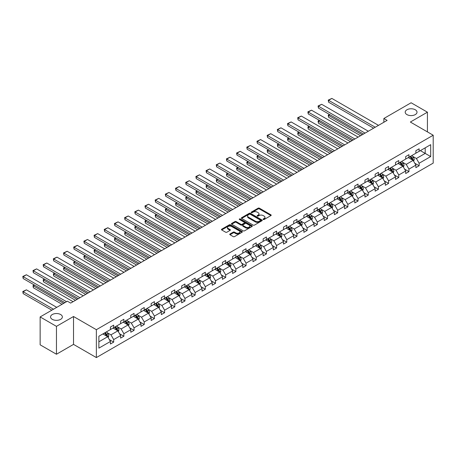<?xml version="1.0" encoding="UTF-8"?>
<svg xmlns="http://www.w3.org/2000/svg" width="456" height="456" viewBox="0 0 456 456"><rect width="100%" height="100%" fill="white"/><g stroke="black" fill="none" stroke-linecap="round" stroke-linejoin="round"><path stroke-width="0.68" d="M60.637 314.526A5.905 3.409 0 0 0 54.196 313.791A5.905 3.409 0 0 0 50.548 316.937A5.905 3.409 0 0 0 52.28 319.348A5.905 3.409 0 0 0 58.716 320.089A5.905 3.409 0 0 0 62.364 316.937A5.905 3.409 0 0 0 60.637 314.526M415.285 109.771A5.905 3.409 0 0 0 408.85 109.03A5.905 3.409 0 0 0 405.202 112.182A5.905 3.409 0 0 0 406.929 114.593A5.905 3.409 0 0 0 413.37 115.334A5.905 3.409 0 0 0 417.018 112.182A5.905 3.409 0 0 0 415.285 109.771M263.237 219.507A0.633 0.365 0 0 0 264.132 219.507L270.938 215.58A0.906 0.524 0 0 0 271.206 215.209A0.906 0.524 0 0 0 270.938 214.839L259.407 208.181A0.906 0.524 0 0 0 258.125 208.181L251.319 212.108A0.633 0.365 0 0 0 252.219 212.627L253.097 212.12A2.901 1.676 0 0 1 257.195 212.12L258.159 212.673A2.901 1.676 0 0 1 259.008 213.858A2.901 1.676 0 0 1 258.159 215.044L257.275 215.551A0.633 0.365 0 0 0 258.176 216.07L259.054 215.563A2.901 1.676 0 0 1 263.158 215.563L264.115 216.115A2.901 1.676 0 0 1 264.964 217.295A2.901 1.676 0 0 1 264.115 218.481L263.237 218.988A0.633 0.365 0 0 0 263.237 219.507L263.237 218.988M230.001 233.996A0.906 0.524 0 0 0 229.738 234.367A0.906 0.524 0 0 0 230.001 234.737L233.238 236.607A0.906 0.524 0 0 0 234.521 236.607L242.079 232.241A0.906 0.524 0 0 0 242.347 231.87A0.906 0.524 0 0 0 242.079 231.5L230.548 224.842A0.906 0.524 0 0 0 229.265 224.842L221.707 229.208A0.906 0.524 0 0 0 221.439 229.579A0.906 0.524 0 0 0 221.707 229.949L225.617 232.201A0.906 0.524 0 0 0 226.894 232.201L230.132 230.337A0.906 0.524 0 0 0 230.394 229.966A0.906 0.524 0 0 0 230.132 229.596L228.194 228.479A2.422 1.397 0 0 1 227.481 227.487A2.422 1.397 0 0 1 228.98 226.193A2.422 1.397 0 0 1 231.619 226.501L239.212 230.878A2.422 1.397 0 0 1 239.924 231.87A2.422 1.397 0 0 1 238.425 233.164A2.422 1.397 0 0 1 235.786 232.862L234.521 232.127A0.906 0.524 0 0 0 233.238 232.127L230.001 233.996L230.001 234.737M73.524 316.504L56.458 326.359L40.139 316.937L40.139 344.822L56.458 354.244L73.524 344.388L96.364 357.578L96.364 329.694L73.524 316.504L73.524 344.388M427.426 131.892L427.426 112.182L410.354 122.037L433.2 135.227L96.364 329.694M427.426 112.182L411.107 102.765L383.861 118.497L383.861 122.265M40.139 316.937L67.391 301.205L70.651 303.092L387.121 120.378L383.861 118.497M253.16 225.104A0.906 0.524 0 0 0 254.442 225.104L262 220.738A0.906 0.524 0 0 0 262.268 220.368A0.906 0.524 0 0 0 262 219.997L250.469 213.34A0.906 0.524 0 0 0 249.193 213.34L241.629 217.706A0.906 0.524 0 0 0 241.366 218.076A0.906 0.524 0 0 0 241.629 218.447L253.16 225.104M239.674 219.644A0.633 0.365 0 0 1 240.318 219.735L240.318 218.983L252.043 225.748A0.906 0.524 0 0 1 252.305 226.119A0.906 0.524 0 0 1 252.043 226.489L244.479 230.856A0.906 0.524 0 0 1 243.202 230.856L231.671 224.198L234.903 222.34L234.903 221.587L231.671 223.457A0.906 0.524 0 0 0 231.403 223.828A0.906 0.524 0 0 0 231.671 224.198L231.671 223.457M234.903 222.34A0.906 0.524 0 0 1 236.185 222.34L236.185 221.587A0.906 0.524 0 0 0 234.903 221.587M236.185 221.587L240.859 224.289A0.906 0.524 0 0 0 242.142 224.289L244.291 223.047A0.906 0.524 0 0 0 244.553 222.682A0.906 0.524 0 0 0 244.291 222.311L239.423 219.501A0.633 0.365 0 0 1 240.318 218.983M56.458 326.359L56.458 354.244M98.878 336.232L110.432 329.563L110.432 327.037L113.692 325.151L113.692 327.676L120.612 323.686L120.612 321.161L123.878 319.274L123.878 321.799L130.792 317.803L130.792 315.278L134.058 313.397L134.058 315.922L140.978 311.927L140.978 309.402L144.238 307.521L144.238 310.046L151.158 306.05L151.158 303.525L154.419 301.638L154.419 304.163L161.338 300.173L161.338 297.648L164.599 295.762L164.599 298.287L171.519 294.291L171.519 291.766L174.785 289.885L174.785 292.41L181.699 288.414L181.699 285.889L184.965 284.008L184.965 286.533L191.885 282.538L191.885 280.012L195.145 278.126L195.145 280.651L202.065 276.661L202.065 274.136L205.325 272.249L205.325 274.774L212.245 270.779L212.245 268.253L215.506 266.372L215.506 268.897L222.425 264.902L222.425 262.377L225.691 260.496L225.691 263.021L232.606 259.025L232.606 256.5L235.872 254.613L235.872 257.138L242.791 253.148L242.791 250.623L246.052 248.737L246.052 251.262L252.972 247.266L252.972 244.741L256.232 242.86L256.232 245.385L263.152 241.389L263.152 238.864L266.412 236.983L266.412 239.508L273.332 235.513L273.332 232.987L276.598 231.101L276.598 233.626L283.512 229.636L283.512 227.111L286.778 225.224L286.778 227.749L293.698 223.753L293.698 221.228L296.959 219.347L296.959 221.872L303.878 217.877L303.878 215.352L307.139 213.471L307.139 215.996L314.059 212L314.059 209.475L317.319 207.588L317.319 210.113L324.239 206.123L324.239 203.598L327.505 201.712L327.505 204.237L334.419 200.241L334.419 197.716L337.685 195.835L337.685 198.36L344.605 194.364L344.605 191.839L347.865 189.958L347.865 192.478L354.785 188.488L354.785 185.962L358.045 184.076L358.045 186.601L364.965 182.611L364.965 180.086L368.231 178.199L368.231 180.724L375.145 176.728L375.145 174.203L378.412 172.322L378.412 174.847L385.326 170.852L385.326 168.327L388.592 166.446L388.592 168.965L395.512 164.975L395.512 162.45L398.772 160.563L398.772 163.088L405.692 159.093L405.692 156.573L408.952 154.687L408.952 157.212L415.872 153.216L415.872 150.691L419.138 148.81L419.138 151.335L430.686 144.666L430.686 156.573L419.138 163.242L419.138 165.767L415.872 167.648L415.872 165.123L408.952 169.119L408.952 171.644L405.692 173.525L405.692 171L398.772 174.996L398.772 177.521L395.512 179.407L395.512 176.882L388.592 180.872L388.592 183.397L385.326 185.284L385.326 182.759L378.412 186.755L378.412 189.28L375.145 191.161L375.145 188.636L368.231 192.631L368.231 195.157L364.965 197.038L364.965 194.512L358.045 198.508L358.045 201.033L354.785 202.92L354.785 200.395L347.865 204.385L347.865 206.91L344.605 208.797L344.605 206.272L337.685 210.267L337.685 212.792L334.419 214.673L334.419 212.148L327.505 216.144L327.505 218.669L324.239 220.55L324.239 218.031L317.319 222.021L317.319 224.546L314.059 226.432L314.059 223.907L307.139 227.897L307.139 230.422L303.878 232.309L303.878 229.784L296.959 233.78L296.959 236.305L293.698 238.186L293.698 235.661L286.778 239.656L286.778 242.182L283.512 244.063L283.512 241.543L276.598 245.533L276.598 248.058L273.332 249.945L273.332 247.42L266.412 251.416L266.412 253.935L263.152 255.822L263.152 253.297L256.232 257.292L256.232 259.817L252.972 261.698L252.972 259.173L246.052 263.169L246.052 265.694L242.791 267.575L242.791 265.056L235.872 269.046L235.872 271.571L232.606 273.457L232.606 270.932L225.691 274.928L225.691 277.447L222.425 279.334L222.425 276.809L215.506 280.805L215.506 283.33L212.245 285.211L212.245 282.686L205.325 286.681L205.325 289.207L202.065 291.088L202.065 288.568L195.145 292.558L195.145 295.083L191.885 296.97L191.885 294.445L184.965 298.441L184.965 300.96L181.699 302.847L181.699 300.322L174.785 304.317L174.785 306.842L171.519 308.723L171.519 306.198L164.599 310.194L164.599 312.719L161.338 314.606L161.338 312.081L154.419 316.071L154.419 318.596L151.158 320.482L151.158 317.957L144.238 321.953L144.238 324.472L140.978 326.359L140.978 323.834L134.058 327.83L134.058 330.355L130.792 332.236L130.792 329.711L123.878 333.707L123.878 336.232L120.612 338.118L120.612 335.593L113.692 339.583L113.692 342.108L110.432 343.995L110.432 341.47L98.878 348.139L98.878 336.232M96.364 357.578L433.2 163.111L433.2 135.227M113.042 328.052L117.87 330.845L110.956 334.835L107.177 332.658M110.956 334.835L113.692 339.583M117.87 330.845L120.612 335.593M110.432 328.958L110.956 329.26L113.692 327.676M123.223 322.175L128.05 324.963L121.136 328.958L117.357 326.781M121.136 328.958L123.878 333.707M128.05 324.963L130.792 329.711M120.612 323.082L121.136 323.384L123.878 321.799M133.403 316.299L138.236 319.086L131.317 323.082L127.537 320.899M131.317 323.082L134.058 327.83M138.236 319.086L140.978 323.834M130.792 317.205L131.317 317.501L134.058 315.922M143.589 310.422L148.417 313.209L141.497 317.205L137.718 315.022M141.497 317.205L144.238 321.953M148.417 313.209L151.158 317.957M140.978 311.323L141.497 311.625L144.238 310.046M153.769 304.54L158.597 307.333L151.677 311.323L147.904 309.145M151.677 311.323L154.419 316.071M158.597 307.333L161.338 312.081M151.158 305.446L151.677 305.748L154.419 304.163M163.949 298.663L168.777 301.45L161.863 305.446L158.084 303.263M161.863 305.446L164.599 310.194M168.777 301.45L171.519 306.198M161.338 299.569L161.863 299.871L164.599 298.287M174.129 292.786L178.957 295.573L172.043 299.569L168.264 297.386M172.043 299.569L174.785 304.317M178.957 295.573L181.699 300.322M171.519 293.692L172.043 293.989L174.785 292.41M184.309 286.909L189.143 289.697L182.223 293.692L178.444 291.509M182.223 293.692L184.965 298.441M189.143 289.697L191.885 294.445M181.699 287.81L182.223 288.112L184.965 286.533M194.495 281.027L199.323 283.82L192.403 287.81L188.624 285.633M192.403 287.81L195.145 292.558M199.323 283.82L202.065 288.568M191.885 281.933L192.403 282.235L195.145 280.651M204.676 275.15L209.504 277.938L202.584 281.933L198.81 279.75M202.584 281.933L205.325 286.681M209.504 277.938L212.245 282.686M202.065 276.057L202.584 276.359L205.325 274.774M214.856 269.274L219.684 272.061L212.77 276.057L208.99 273.874M212.77 276.057L215.506 280.805M219.684 272.061L222.425 276.809M212.245 270.18L212.77 270.476L215.506 268.897M225.036 263.397L229.864 266.184L222.95 270.18L219.171 267.997M222.95 270.18L225.691 274.928M229.864 266.184L232.606 270.932M222.425 264.298L222.95 264.6L225.691 263.021M235.216 257.515L240.05 260.308L233.13 264.298L229.351 262.12M233.13 264.298L235.872 269.046M240.05 260.308L242.791 265.056M232.606 258.421L233.13 258.723L235.872 257.138M245.402 251.638L250.23 254.425L243.31 258.421L239.531 256.238M243.31 258.421L246.052 263.169M250.23 254.425L252.972 259.173M242.791 252.544L243.31 252.846L246.052 251.262M255.582 245.761L260.41 248.548L253.49 252.544L249.717 250.361M253.49 252.544L256.232 257.292M260.41 248.548L263.152 253.297M252.972 246.667L253.49 246.964L256.232 245.385M265.762 239.885L270.59 242.672L263.676 246.667L259.897 244.484M263.676 246.667L266.412 251.416M270.59 242.672L273.332 247.42M263.152 240.785L263.676 241.087L266.412 239.508M275.943 234.002L280.771 236.795L273.856 240.785L270.077 238.608M273.856 240.785L276.598 245.533M280.771 236.795L283.512 241.543M273.332 234.908L273.856 235.21L276.598 233.626M286.123 228.125L290.956 230.913L284.037 234.908L280.258 232.725M284.037 234.908L286.778 239.656M290.956 230.913L293.698 235.661M283.512 229.032L284.037 229.334L286.778 227.749M296.309 222.249L301.137 225.036L294.217 229.032L290.438 226.849M294.217 229.032L296.959 233.78M301.137 225.036L303.878 229.784M293.698 223.155L294.217 223.451L296.959 221.872M306.489 216.372L311.317 219.159L304.397 223.155L300.624 220.972M304.397 223.155L307.139 227.897M311.317 219.159L314.059 223.907M303.878 217.273L304.397 217.575L307.139 215.996M316.669 210.49L321.497 213.283L314.583 217.273L310.804 215.095M314.583 217.273L317.319 222.021M321.497 213.283L324.239 218.031M314.059 211.396L314.583 211.698L317.319 210.113M326.849 204.613L331.677 207.4L324.763 211.396L320.984 209.213M324.763 211.396L327.505 216.144M331.677 207.4L334.419 212.148M324.239 205.519L324.763 205.821L327.505 204.237M337.03 198.736L341.863 201.523L334.943 205.519L331.164 203.336M334.943 205.519L337.685 210.267M341.863 201.523L344.605 206.272M334.419 199.642L334.943 199.939L337.685 198.36M347.215 192.859L352.043 195.647L345.124 199.642L341.344 197.459M345.124 199.642L347.865 204.385M352.043 195.647L354.785 200.395M344.605 193.76L345.124 194.062L347.865 192.478M357.396 186.977L362.224 189.77L355.304 193.76L351.53 191.583M355.304 193.76L358.045 198.508M362.224 189.77L364.965 194.512M354.785 187.883L355.304 188.185L358.045 186.601M367.576 181.1L372.404 183.888L365.49 187.883L361.711 185.7M365.49 187.883L368.231 192.631M372.404 183.888L375.145 188.636M364.965 182.007L365.49 182.309L368.231 180.724M377.756 175.224L382.59 178.011L375.67 182.007L371.891 179.824M375.67 182.007L378.412 186.755M382.59 178.011L385.326 182.759M375.145 176.124L375.67 176.426L378.412 174.847M387.936 169.347L392.77 172.134L385.85 176.13L382.071 173.947M385.85 176.13L388.592 180.872M392.77 172.134L395.512 176.882M385.326 170.248L385.85 170.55L388.592 168.965M398.122 163.465L402.95 166.258L396.03 170.248L392.251 168.07M396.03 170.248L398.772 174.996M402.95 166.258L405.692 171M395.512 164.371L396.03 164.673L398.772 163.088M408.302 157.588L413.13 160.375L406.21 164.371L402.437 162.188M406.21 164.371L408.952 169.119M413.13 160.375L415.872 165.123M405.692 158.494L406.21 158.796L408.952 157.212M420.375 150.617L425.203 153.404L416.396 158.494L412.617 156.311M416.396 158.494L419.138 163.242M430.686 156.573L425.203 153.404L425.203 147.829L430.686 144.666M415.872 152.612L416.396 152.914L419.138 151.335M98.878 341.806L107.69 336.722L102.862 333.934M107.69 336.722L110.432 341.47M414.795 163.259L419.138 165.767M404.614 169.136L408.952 171.644M394.434 175.018L398.772 177.521M384.248 180.895L388.592 183.397M374.068 186.772L378.412 189.28M363.888 192.649L368.231 195.157M353.708 198.531L358.045 201.033M343.528 204.408L347.865 206.91M333.342 210.284L337.685 212.792M323.161 216.161L327.505 218.669M312.981 222.043L317.319 224.546M302.801 227.92L307.139 230.422M292.621 233.797L296.959 236.305M282.435 239.674L286.778 242.182M272.255 245.556L276.598 248.058M262.075 251.433L266.412 253.935M251.894 257.309L256.232 259.817M241.714 263.186L246.052 265.694M231.528 269.068L235.872 271.571M221.348 274.945L225.691 277.447M211.168 280.822L215.506 283.33M200.988 286.699L205.325 289.207M190.807 292.581L195.145 295.083M180.622 298.458L184.965 300.96M170.441 304.334L174.785 306.842M160.261 310.211L164.599 312.719M150.081 316.093L154.419 318.596M139.901 321.97L144.238 324.472M129.715 327.847L134.058 330.355M119.535 333.724L123.878 336.232M109.354 339.606L113.692 342.108M263.488 219.598L264.115 219.233A2.901 1.676 0 0 0 264.964 218.053L264.964 217.295M259.008 213.858L259.008 214.611A2.901 1.676 0 0 1 258.159 215.796L257.532 216.155M270.927 215.585L259.407 208.933A0.906 0.524 0 0 0 258.125 208.933L251.575 212.718M262 219.997L262 220.738L250.469 214.092A0.906 0.524 0 0 0 249.193 214.092L241.64 218.452M260.399 220.624A0.633 0.365 0 0 0 260.399 220.111L250.281 214.263A0.633 0.365 0 0 0 249.381 214.263L248.452 214.799A2.901 1.676 0 0 0 247.602 215.984A2.901 1.676 0 0 0 248.452 217.17L255.371 221.166A2.901 1.676 0 0 0 259.47 221.166L260.399 220.624L260.399 221.382A0.633 0.365 0 0 0 260.587 221.12L260.587 220.368M247.602 215.984L247.602 216.737A2.901 1.676 0 0 0 248.452 217.922L248.452 217.17M260.399 221.382L259.47 221.918A2.901 1.676 0 0 1 255.371 221.918L248.452 217.922M236.185 222.34L240.859 225.042A0.906 0.524 0 0 0 242.142 225.042L244.291 223.805A0.906 0.524 0 0 0 244.553 223.434L244.553 222.682M240.318 219.735L252.031 226.495M245.716 227.088A2.422 1.397 0 0 0 248.355 227.396A2.422 1.397 0 0 0 249.854 226.102A2.422 1.397 0 0 0 249.141 225.11L246.468 223.565A0.906 0.524 0 0 0 245.185 223.565L243.042 224.808A0.906 0.524 0 0 0 242.774 225.178A0.906 0.524 0 0 0 243.042 225.543L245.716 227.088L245.716 227.846A2.422 1.397 0 0 0 248.355 228.148A2.422 1.397 0 0 0 249.854 226.854L249.854 226.102M242.774 225.178L242.774 225.931A0.906 0.524 0 0 0 243.042 226.301L243.042 225.543M245.716 227.846L243.042 226.301M239.924 231.87L239.924 232.623A2.422 1.397 0 0 1 238.425 233.917A2.422 1.397 0 0 1 235.786 233.614L234.521 232.885A0.906 0.524 0 0 0 233.238 232.885L230.018 234.743M227.481 227.487L227.481 228.239A2.422 1.397 0 0 0 228.194 229.231L228.194 228.479M230.12 230.343L228.194 229.231M242.079 231.5L242.079 232.241L230.548 225.595A0.906 0.524 0 0 0 229.265 225.595L221.719 229.955M413.626 161.236L414.225 159.503A2.445 1.414 -120 0 0 413.444 157.417L411.979 155.462M409.351 158.198L408.718 157.349M362.189 134.771L328.599 115.379L328.599 117.26L360.559 135.717M412.771 160.17L412.908 159.606A2.445 1.414 -120 0 0 412.207 158.135L410.742 156.18M410.126 156.533L411.739 158.688A1.248 0.718 60 0 1 411.967 159.064L412.908 159.606M409.955 156.63L411.426 158.585A2.445 1.414 60 0 1 412.03 159.742M329.842 114.661L328.599 115.379L328.24 115.174L329.483 114.456M328.599 117.26L328.24 115.174M375.242 127.235L328.599 100.309L328.599 102.19L373.612 128.176M378.508 125.354L331.865 98.422L328.599 100.309L328.24 100.098L331.865 98.422M328.599 102.19L328.24 100.098M403.446 167.113L404.044 165.38A2.445 1.414 -120 0 0 403.264 163.299L401.799 161.344M399.171 164.075L398.538 163.225M352.009 140.653L318.419 121.256L318.419 123.143L350.379 141.594M402.591 166.047L402.728 165.482A2.445 1.414 -120 0 0 402.027 164.012L400.562 162.057M399.946 162.41L401.559 164.565A1.248 0.718 60 0 1 401.787 164.941L402.728 165.482M399.775 162.513L401.24 164.468A2.445 1.414 60 0 1 401.85 165.619M319.656 120.544L318.419 121.256L318.06 121.051L319.297 120.333M318.419 123.143L318.06 121.051M393.266 172.995L393.864 171.256A2.445 1.414 -120 0 0 393.083 169.176L391.618 167.221M388.991 169.951L388.358 169.102M341.829 146.53L308.239 127.133L308.239 129.019L340.199 147.47M392.405 171.923L392.542 171.365A2.445 1.414 -120 0 0 391.846 169.894L390.376 167.933M389.766 168.292L391.379 170.441A1.248 0.718 60 0 1 391.607 170.823L392.542 171.365M389.595 168.389L391.06 170.345A2.445 1.414 60 0 1 391.67 171.502M309.476 126.42L308.239 127.133L307.88 126.928L309.117 126.209M308.239 129.019L307.88 126.928M365.062 133.112L318.419 106.185L318.419 108.066L363.432 134.058M368.328 131.231L321.679 104.299L318.419 106.185L318.06 105.98L321.679 104.299M318.419 108.066L318.06 105.98M354.882 138.994L308.239 112.062L308.239 113.949L353.252 139.935M358.142 137.108L311.499 110.181L308.239 112.062L307.88 111.857L311.499 110.181M308.239 113.949L307.88 111.857M383.086 178.872L383.684 177.139A2.445 1.414 -120 0 0 382.903 175.053L381.438 173.098M378.811 175.828L378.172 174.984M331.649 152.407L298.053 133.015L298.053 134.896L330.013 153.347M382.225 177.8L382.362 177.241A2.445 1.414 -120 0 0 381.661 175.771L380.196 173.816M379.586 174.169L381.199 176.318A1.248 0.718 60 0 1 381.421 176.7L382.362 177.241M379.415 174.266L380.88 176.221A2.445 1.414 60 0 1 381.49 177.378M299.296 132.297L298.053 133.015L297.694 132.804L298.937 132.092M298.053 134.896L297.694 132.804M344.702 144.871L298.053 117.939L298.053 119.825L343.072 145.812M347.962 142.984L301.319 116.058L298.053 117.939L297.694 117.733L301.319 116.058M298.053 119.825L297.694 117.733M372.9 184.748L373.504 183.016A2.445 1.414 -120 0 0 372.723 180.935L371.258 178.974M368.63 181.71L367.992 180.861M321.469 158.283L287.873 138.892L287.873 140.773L319.833 159.23M372.045 183.682L372.181 183.118A2.445 1.414 -120 0 0 371.48 181.648L370.015 179.692M369.406 180.046L371.013 182.2A1.248 0.718 60 0 1 371.241 182.577L372.181 183.118M369.235 180.143L370.7 182.098A2.445 1.414 60 0 1 371.309 183.255M289.115 138.174L287.873 138.892L287.514 138.687L288.756 137.969M287.873 140.773L287.514 138.687M334.522 150.748L287.873 123.821L287.873 125.702L332.886 151.688M337.782 148.867L291.139 121.934L287.873 123.821L287.514 123.61L291.139 121.934M287.873 125.702L287.514 123.61M362.719 190.625L363.318 188.892A2.445 1.414 -120 0 0 362.537 186.812L361.072 184.857M358.445 187.587L357.812 186.738M311.283 164.166L277.693 144.769L277.693 146.655L309.652 165.106M361.864 189.559L362.001 188.995A2.445 1.414 -120 0 0 361.3 187.524L359.835 185.569M359.22 185.923L360.833 188.077A1.248 0.718 60 0 1 361.061 188.453L362.001 188.995M359.049 186.025L360.519 187.98A2.445 1.414 60 0 1 361.123 189.132M278.935 144.056L277.693 144.769L277.333 144.563L278.576 143.845M277.693 146.655L277.333 144.563M324.336 156.625L277.693 129.698L277.693 131.579L322.705 157.571M327.602 154.744L280.959 127.811L277.693 129.698L277.333 129.493L280.959 127.811M277.693 131.579L277.333 129.493M352.539 196.507L353.138 194.769A2.445 1.414 -120 0 0 352.357 192.688L350.892 190.733M348.264 193.464L347.632 192.614M301.102 170.042L267.512 150.645L267.512 152.532L299.472 170.983M351.684 195.436L351.821 194.877A2.445 1.414 -120 0 0 351.12 193.407L349.655 191.446M349.039 191.805L350.653 193.954A1.248 0.718 60 0 1 350.881 194.336L351.821 194.877M348.868 191.902L350.333 193.857A2.445 1.414 60 0 1 350.943 195.014M268.749 149.933L267.512 150.645L267.153 150.44L268.39 149.722M267.512 152.532L267.153 150.44M314.155 162.507L267.512 135.574L267.512 137.461L312.525 163.447M317.422 160.62L270.773 133.694L267.512 135.574L267.153 135.369L270.773 133.694M267.512 137.461L267.153 135.369M342.359 202.384L342.958 200.651A2.445 1.414 -120 0 0 342.177 198.565L340.712 196.61M338.084 199.34L337.451 198.497M290.922 175.919L257.332 156.528L257.332 158.409L289.292 176.86M341.498 201.313L341.635 200.754A2.445 1.414 -120 0 0 340.94 199.283L339.469 197.328M338.859 197.682L340.472 199.831A1.248 0.718 60 0 1 340.7 200.212L341.635 200.754M338.688 197.779L340.153 199.734A2.445 1.414 60 0 1 340.763 200.891M258.569 155.809L257.332 156.528L256.973 156.317L258.21 155.604M257.332 158.409L256.973 156.317M303.975 168.384L257.332 141.451L257.332 143.338L302.345 169.324M307.236 166.497L260.593 139.57L257.332 141.451L256.973 141.246L260.593 139.57M257.332 143.338L256.973 141.246M332.179 208.261L332.777 206.528A2.445 1.414 -120 0 0 331.996 204.448L330.532 202.487M327.904 205.223L327.265 204.373M280.742 181.796L247.146 162.404L247.146 164.285L279.106 182.742M331.318 207.195L331.455 206.631A2.445 1.414 -120 0 0 330.754 205.16L329.289 203.205M328.679 203.558L330.292 205.713A1.248 0.718 60 0 1 330.514 206.089L331.455 206.631M328.508 203.655L329.973 205.61A2.445 1.414 60 0 1 330.583 206.767M248.389 161.686L247.146 162.404L246.787 162.199L248.03 161.481M247.146 164.285L246.787 162.199M293.795 174.26L247.146 147.334L247.146 149.215L292.159 175.207M297.055 172.379L250.412 145.447L247.146 147.334L246.787 147.123L250.412 145.447M247.146 149.215L246.787 147.123M321.993 214.138L322.597 212.405A2.445 1.414 -120 0 0 321.816 210.324L320.351 208.369M317.724 211.1L317.085 210.25M270.562 187.678L236.966 168.281L236.966 170.168L268.926 188.619M321.138 213.072L321.275 212.507A2.445 1.414 -120 0 0 320.574 211.037L319.109 209.082M318.499 209.435L320.106 211.59A1.248 0.718 60 0 1 320.334 211.966L321.275 212.507M318.328 209.538L319.793 211.493A2.445 1.414 60 0 1 320.403 212.644M238.209 167.569L236.966 168.281L236.607 168.076L237.85 167.358M236.966 170.168L236.607 168.076M283.615 180.143L236.966 153.21L236.966 155.091L281.979 181.083M286.875 178.256L240.232 151.324L236.966 153.21L236.607 153.005L240.232 151.324M236.966 155.091L236.607 153.005M311.813 220.02L312.411 218.281A2.445 1.414 -120 0 0 311.63 216.201L310.165 214.246M307.538 216.976L306.905 216.127M260.376 193.555L226.786 174.158L226.786 176.044L258.746 194.495M310.958 218.948L311.095 218.39A2.445 1.414 -120 0 0 310.393 216.919L308.929 214.958M308.313 215.317L309.926 217.466A1.248 0.718 60 0 1 310.154 217.848L311.095 218.39M308.142 215.414L309.613 217.369A2.445 1.414 60 0 1 310.217 218.527M228.028 173.445L226.786 174.158L226.427 173.953L227.669 173.234M226.786 176.044L226.427 173.953M273.429 186.019L226.786 159.087L226.786 160.974L271.799 186.96M276.695 184.133L230.052 157.206L226.786 159.087L226.427 158.882L230.052 157.206M226.786 160.974L226.427 158.882M301.633 225.897L302.231 224.164A2.445 1.414 -120 0 0 301.45 222.078L299.985 220.123M297.358 222.853L296.725 222.009M250.196 199.432L216.606 180.04L216.606 181.921L248.566 200.372M300.778 224.825L300.914 224.266A2.445 1.414 -120 0 0 300.213 222.796L298.748 220.841M298.133 221.194L299.746 223.343A1.248 0.718 60 0 1 299.974 223.725L300.914 224.266M297.962 221.291L299.427 223.246A2.445 1.414 60 0 1 300.037 224.403M217.843 179.322L216.606 180.04L216.247 179.829L217.483 179.117M216.606 181.921L216.247 179.829M263.249 191.896L216.606 164.964L216.606 166.85L261.619 192.837M266.515 190.01L219.866 163.083L216.606 164.964L216.247 164.758L219.866 163.083M216.606 166.85L216.247 164.758M291.452 231.773L292.051 230.041A2.445 1.414 -120 0 0 291.27 227.96L289.805 225.999M287.177 228.735L286.539 227.886M240.016 205.308L206.425 185.917L206.425 187.798L238.385 206.255M290.592 230.707L290.728 230.143A2.445 1.414 -120 0 0 290.033 228.673L288.562 226.717M287.953 227.071L289.566 229.225A1.248 0.718 60 0 1 289.794 229.602L290.728 230.143M287.782 227.168L289.246 229.123A2.445 1.414 60 0 1 289.856 230.28M207.662 185.199L206.425 185.917L206.066 185.712L207.303 184.993M206.425 187.798L206.066 185.712M253.069 197.773L206.425 170.846L206.425 172.727L251.438 198.719M256.329 195.892L209.686 168.959L206.425 170.846L206.066 170.635L209.686 168.959M206.425 172.727L206.066 170.635M281.272 237.65L281.871 235.917A2.445 1.414 -120 0 0 281.09 233.837L279.625 231.882M276.997 234.612L276.359 233.763M229.835 211.191L196.24 191.794L196.24 193.68L228.2 212.131M280.411 236.584L280.548 236.02A2.445 1.414 -120 0 0 279.847 234.549L278.382 232.594M277.772 232.948L279.385 235.102A1.248 0.718 60 0 1 279.608 235.478L280.548 236.02M277.601 233.05L279.066 235.005A2.445 1.414 60 0 1 279.676 236.157M197.482 191.081L196.24 191.794L195.88 191.588L197.123 190.87M196.24 193.68L195.88 191.588M242.888 203.655L196.24 176.723L196.24 178.604L241.252 204.596M246.149 201.769L199.506 174.836L196.24 176.723L195.88 176.518L199.506 174.836M196.24 178.604L195.88 176.518M271.086 243.532L271.69 241.794A2.445 1.414 -120 0 0 270.91 239.713L269.445 237.758M266.817 240.489L266.179 239.639M219.649 217.067L186.059 197.67L186.059 199.557L218.019 218.008M270.231 242.461L270.368 241.902A2.445 1.414 -120 0 0 269.667 240.432L268.202 238.471M267.592 238.83L269.2 240.979A1.248 0.718 60 0 1 269.428 241.361L270.368 241.902M267.421 238.927L268.886 240.882A2.445 1.414 60 0 1 269.496 242.039M187.302 196.958L186.059 197.67L185.7 197.465L186.943 196.747M186.059 199.557L185.7 197.465M232.708 209.532L186.059 182.6L186.059 184.486L231.072 210.472M235.969 207.645L189.325 180.718L186.059 182.6L185.7 182.394L189.325 180.718M186.059 184.486L185.7 182.394M260.906 249.409L261.505 247.676A2.445 1.414 -120 0 0 260.724 245.59L259.259 243.635M256.631 246.365L255.998 245.522M209.469 222.944L175.879 203.553L175.879 205.434L207.839 223.885M260.051 248.343L260.188 247.779A2.445 1.414 -120 0 0 259.487 246.308L258.022 244.353M257.406 244.707L259.019 246.856A1.248 0.718 60 0 1 259.247 247.237L260.188 247.779M257.235 244.804L258.706 246.759A2.445 1.414 60 0 1 259.31 247.916M177.122 202.834L175.879 203.553L175.52 203.342L176.763 202.629M175.879 205.434L175.52 203.342M222.522 215.409L175.879 188.476L175.879 190.363L220.892 216.349M225.788 213.522L179.145 186.595L175.879 188.476L175.52 188.271L179.145 186.595M175.879 190.363L175.52 188.271M250.726 255.286L251.324 253.553A2.445 1.414 -120 0 0 250.543 251.473L249.079 249.512M246.451 252.248L245.818 251.398M199.289 228.821L165.699 209.429L165.699 211.316L197.659 229.767M249.871 254.22L250.008 253.656A2.445 1.414 -120 0 0 249.307 252.185L247.842 250.23M247.226 250.583L248.839 252.738A1.248 0.718 60 0 1 249.067 253.114L250.008 253.656M247.055 250.68L248.52 252.635A2.445 1.414 60 0 1 249.13 253.792M166.936 208.711L165.699 209.429L165.34 209.224L166.577 208.506M165.699 211.316L165.34 209.224M212.342 221.285L165.699 194.359L165.699 196.24L210.712 222.232M215.608 219.404L168.959 192.472L165.699 194.359L165.34 194.148L168.959 192.472M165.699 196.24L165.34 194.148M240.546 261.163L241.144 259.43A2.445 1.414 -120 0 0 240.363 257.349L238.898 255.394M236.271 258.125L235.632 257.275M189.109 234.703L155.519 215.306L155.519 217.193L187.479 235.644M239.685 260.097L239.822 259.538A2.445 1.414 -120 0 0 239.121 258.062L237.656 256.107M237.046 256.46L238.659 258.615A1.248 0.718 60 0 1 238.887 258.991L239.822 259.538M236.875 256.563L238.34 258.518A2.445 1.414 60 0 1 238.95 259.669M156.756 214.594L155.519 215.306L155.16 215.101L156.397 214.383M155.519 217.193L155.16 215.101M202.162 227.168L155.519 200.235L155.519 202.116L200.532 228.108M205.422 225.281L158.779 198.349L155.519 200.235L155.16 200.03L158.779 198.349M155.519 202.116L155.16 200.03M230.36 267.045L230.964 265.306A2.445 1.414 -120 0 0 230.183 263.226L228.718 261.271M226.09 264.001L225.452 263.152M178.929 240.58L145.333 221.183L145.333 223.07L177.293 241.52M229.505 265.973L229.642 265.415A2.445 1.414 -120 0 0 228.94 263.944L227.476 261.989M226.866 262.342L228.479 264.491A1.248 0.718 60 0 1 228.701 264.873L229.642 265.415M226.695 262.439L228.16 264.394A2.445 1.414 60 0 1 228.769 265.552M146.575 220.47L145.333 221.183L144.974 220.978L146.216 220.265M145.333 223.07L144.974 220.978M191.982 233.044L145.333 206.112L145.333 207.999L190.346 233.985M195.242 231.158L148.599 204.231L145.333 206.112L144.974 205.907L148.599 204.231M145.333 207.999L144.974 205.907M220.18 272.922L220.784 271.189A2.445 1.414 -120 0 0 220.003 269.103L218.538 267.148M215.91 269.878L215.272 269.034M168.743 246.457L135.153 227.065L135.153 228.946L167.113 247.397M219.325 271.856L219.461 271.291A2.445 1.414 -120 0 0 218.76 269.821L217.295 267.866M216.685 268.219L218.293 270.368A1.248 0.718 60 0 1 218.521 270.75L219.461 271.291M216.514 268.316L217.979 270.271A2.445 1.414 60 0 1 218.589 271.428M136.395 226.347L135.153 227.065L134.794 226.854L136.036 226.142M135.153 228.946L134.794 226.854M181.801 238.921L135.153 211.989L135.153 213.875L180.166 239.862M185.062 237.04L138.419 210.108L135.153 211.989L134.794 211.783L138.419 210.108M135.153 213.875L134.794 211.783M209.999 278.798L210.598 277.066A2.445 1.414 -120 0 0 209.817 274.985L208.352 273.024M205.724 275.76L205.092 274.911M158.563 252.333L124.972 232.942L124.972 234.829L156.932 253.279M209.144 277.732L209.281 277.168A2.445 1.414 -120 0 0 208.58 275.698L207.115 273.742M206.5 274.096L208.113 276.25A1.248 0.718 60 0 1 208.341 276.627L209.281 277.168M206.329 274.193L207.793 276.154A2.445 1.414 60 0 1 208.403 277.305M126.215 232.224L124.972 232.942L124.613 232.737L125.856 232.018M124.972 234.829L124.613 232.737M171.616 244.798L124.972 217.871L124.972 219.752L169.985 245.744M174.882 242.917L128.239 215.984L124.972 217.871L124.613 217.66L128.239 215.984M124.972 219.752L124.613 217.66M199.819 284.675L200.418 282.942A2.445 1.414 -120 0 0 199.637 280.862L198.172 278.907M195.544 281.637L194.911 280.788M148.382 258.216L114.792 238.819L114.792 240.705L146.752 259.156M198.964 283.609L199.101 283.051A2.445 1.414 -120 0 0 198.4 281.574L196.935 279.619M196.319 279.973L197.932 282.127A1.248 0.718 60 0 1 198.16 282.503L199.101 283.051M196.148 280.075L197.613 282.03A2.445 1.414 60 0 1 198.223 283.182M116.029 238.106L114.792 238.819L114.433 238.613L115.67 237.895M114.792 240.705L114.433 238.613M161.435 250.68L114.792 223.748L114.792 225.629L159.805 251.621M164.701 248.794L118.053 221.861L114.792 223.748L114.433 223.543L118.053 221.861M114.792 225.629L114.433 223.543M189.639 290.557L190.237 288.819A2.445 1.414 -120 0 0 189.457 286.738L187.992 284.783M185.364 287.514L184.726 286.664M138.202 264.092L104.612 244.701L104.612 246.582L136.572 265.033M188.778 289.486L188.915 288.927A2.445 1.414 -120 0 0 188.214 287.457L186.749 285.502M186.139 285.855L187.752 288.004A1.248 0.718 60 0 1 187.98 288.386L188.915 288.927M185.968 285.952L187.433 287.907A2.445 1.414 60 0 1 188.043 289.064M105.849 243.983L104.612 244.701L104.253 244.49L105.49 243.778M104.612 246.582L104.253 244.49M151.255 256.557L104.612 229.624L104.612 231.511L149.625 257.498M154.516 254.67L107.872 227.743L104.612 229.624L104.253 229.419L107.872 227.743M104.612 231.511L104.253 229.419M179.453 296.434L180.057 294.701A2.445 1.414 -120 0 0 179.276 292.615L177.811 290.66M175.184 293.396L174.545 292.547M128.022 269.969L94.426 250.578L94.426 252.459L126.386 270.91M178.598 295.368L178.735 294.804A2.445 1.414 -120 0 0 178.034 293.333L176.569 291.378M175.959 291.732L177.572 293.886A1.248 0.718 60 0 1 177.794 294.262L178.735 294.804M175.788 291.829L177.253 293.784A2.445 1.414 60 0 1 177.863 294.941M95.669 249.859L94.426 250.578L94.067 250.367L95.31 249.654M94.426 252.459L94.067 250.367M141.075 262.434L94.426 235.501L94.426 237.388L139.439 263.374M144.335 260.553L97.692 233.62L94.426 235.501L94.067 235.296L97.692 233.62M94.426 237.388L94.067 235.296M169.273 302.311L169.877 300.578A2.445 1.414 -120 0 0 169.096 298.498L167.631 296.537M165.004 299.273L164.365 298.423M117.836 275.846L84.246 256.454L84.246 258.341L116.206 276.792M168.418 301.245L168.555 300.681A2.445 1.414 -120 0 0 167.854 299.21L166.389 297.255M165.779 297.608L167.386 299.763A1.248 0.718 60 0 1 167.614 300.139L168.555 300.681M165.608 297.705L167.073 299.666A2.445 1.414 60 0 1 167.683 300.817M85.489 255.736L84.246 256.454L83.887 256.249L85.129 255.531M84.246 258.341L83.887 256.249M130.895 268.31L84.246 241.384L84.246 243.265L129.259 269.257M134.155 266.429L87.512 239.497L84.246 241.384L83.887 241.173L87.512 239.497M84.246 243.265L83.887 241.173M159.093 308.188L159.691 306.455A2.445 1.414 -120 0 0 158.91 304.374L157.445 302.419M154.818 305.149L154.185 304.3M107.656 281.728L74.066 262.331L74.066 264.218L106.026 282.669M158.238 307.122L158.375 306.563A2.445 1.414 -120 0 0 157.673 305.087L156.208 303.132M155.593 303.485L157.206 305.64A1.248 0.718 60 0 1 157.434 306.016L158.375 306.563M155.422 303.588L156.887 305.543A2.445 1.414 60 0 1 157.497 306.694M75.308 261.619L74.066 262.331L73.707 262.126L74.949 261.408M74.066 264.218L73.707 262.126M120.709 274.193L74.066 247.26L74.066 249.147L119.079 275.133M123.975 272.306L77.326 245.374L74.066 247.26L73.707 247.055L77.326 245.374M74.066 249.147L73.707 247.055M148.912 314.07L149.511 312.337A2.445 1.414 -120 0 0 148.73 310.251L147.265 308.296M144.637 311.026L144.005 310.177M97.476 287.605L63.886 268.214L63.886 270.094L95.846 288.545M148.052 312.998L148.194 312.44A2.445 1.414 -120 0 0 147.493 310.969L146.028 309.014M145.413 309.367L147.026 311.516A1.248 0.718 60 0 1 147.254 311.898L148.194 312.44M145.242 309.464L146.707 311.419A2.445 1.414 60 0 1 147.316 312.577M65.122 267.495L63.886 268.214L63.526 268.003L64.763 267.29M63.886 270.094L63.526 268.003M110.529 280.07L63.886 253.137L63.886 255.024L108.898 281.01M113.795 278.183L67.146 251.256L63.886 253.137L63.526 252.932L67.146 251.256M63.886 255.024L63.526 252.932M138.732 319.947L139.331 318.214A2.445 1.414 -120 0 0 138.55 316.128L137.085 314.173M134.457 316.909L133.819 316.059M87.295 293.482L53.705 274.09L53.705 275.971L85.665 294.422M137.872 318.881L138.008 318.317A2.445 1.414 -120 0 0 137.307 316.846L135.842 314.891M135.232 315.244L136.846 317.399A1.248 0.718 60 0 1 137.074 317.775L138.008 318.317M135.061 315.341L136.526 317.296A2.445 1.414 60 0 1 137.136 318.453M54.942 273.372L53.705 274.09L53.346 273.879L54.583 273.167M53.705 275.971L53.346 273.879M100.349 285.946L53.705 259.014L53.705 260.9L98.718 286.887M103.609 284.065L56.966 257.133L53.705 259.014L53.346 258.808L56.966 257.133M53.705 260.9L53.346 258.808M128.546 325.823L129.151 324.091A2.445 1.414 -120 0 0 128.37 322.01L126.905 320.049M124.277 322.785L123.639 321.936M77.115 299.358L43.519 279.967L43.519 281.854L75.479 300.304M127.691 324.757L127.828 324.193A2.445 1.414 -120 0 0 127.127 322.723L125.662 320.767M125.052 321.121L126.665 323.275A1.248 0.718 60 0 1 126.888 323.652L127.828 324.193M124.881 321.218L126.346 323.179A2.445 1.414 60 0 1 126.956 324.33M44.762 279.249L43.519 279.967L43.16 279.762L44.403 279.043M43.519 281.854L43.16 279.762M90.168 291.823L43.519 264.896L43.519 266.777L88.532 292.769M93.429 289.942L46.786 263.009L43.519 264.896L43.16 264.685L46.786 263.009M43.519 266.777L43.16 264.685M118.366 331.7L118.97 329.967A2.445 1.414 -120 0 0 118.189 327.887L116.725 325.932M114.097 328.662L113.459 327.813M63.669 303.354L33.339 285.844L33.339 287.73L62.039 304.294M117.511 330.634L117.648 330.076A2.445 1.414 -120 0 0 116.947 328.599L115.482 326.644M114.866 326.998L116.479 329.152A1.248 0.718 60 0 1 116.707 329.528L117.648 330.076M114.701 327.1L116.166 329.055A2.445 1.414 60 0 1 116.776 330.207M34.582 285.131L33.339 285.844L32.98 285.638L34.223 284.92M33.339 287.73L32.98 285.638M79.982 297.705L33.339 270.773L33.339 272.659L78.352 298.646M83.248 295.819L36.605 268.886L33.339 270.773L32.98 270.568L36.605 268.886M33.339 272.659L32.98 270.568M108.186 337.582L108.784 335.85A2.445 1.414 -120 0 0 108.004 333.763L106.539 331.808M53.489 309.231L23.159 291.726L26.419 289.839L56.749 307.35M103.911 334.539L103.278 333.689M23.159 293.607L22.8 291.515L23.159 291.726L23.159 293.607L51.853 310.177M107.331 336.511L107.468 335.952A2.445 1.414 -120 0 0 106.767 334.482L105.302 332.527M104.686 332.88L106.299 335.029A1.248 0.718 60 0 1 106.527 335.411L107.468 335.952M104.515 332.977L105.98 334.932A2.445 1.414 60 0 1 106.59 336.089M22.8 291.515L26.419 289.839M66.542 301.695L23.159 276.649L23.159 278.536L64.912 302.642M73.068 301.695L26.419 274.768L23.159 276.649L22.8 276.444L26.419 274.768M23.159 278.536L22.8 276.444M264.115 219.233L264.115 218.481M257.275 216.07L257.275 215.551M258.159 215.796L258.159 215.044M251.319 212.627L251.319 212.108M258.125 208.933L258.125 208.181M259.407 208.933L259.407 208.181M270.938 215.58L270.938 214.839M241.629 218.447L241.629 217.706M249.193 214.092L249.193 213.34M250.469 214.092L250.469 213.34M255.371 221.918L255.371 221.166M259.47 221.918L259.47 221.166M240.859 225.042L240.859 224.289M242.142 225.042L242.142 224.289M244.291 223.805L244.291 223.047M252.043 226.489L252.043 225.748M233.238 232.885L233.238 232.127M234.521 232.885L234.521 232.127M235.786 233.614L235.786 232.862M230.132 230.337L230.132 229.596M221.707 229.949L221.707 229.208M229.265 225.595L229.265 224.842M230.548 225.595L230.548 224.842M412.954 160.273L414.213 159.549M412.207 158.135L413.444 157.417M410.731 158.99L411.426 158.585M402.773 166.155L404.027 165.425M402.027 164.012L403.264 163.299M400.545 164.867L401.24 164.468M392.593 172.032L393.847 171.308M391.846 169.894L393.083 169.176M390.364 170.743L391.06 170.345M382.413 177.908L383.667 177.184M381.661 175.771L382.903 175.053M380.184 176.626L380.88 176.221M372.227 183.785L373.487 183.061M371.48 181.648L372.723 180.935M370.004 182.503L370.7 182.098M362.047 189.667L363.307 188.938M361.3 187.524L362.537 186.812M359.824 188.379L360.519 187.98M351.867 195.544L353.121 194.82M351.12 193.407L352.357 192.688M349.638 194.256L350.333 193.857M341.687 201.421L342.94 200.697M340.94 199.283L342.177 198.565M339.458 200.138L340.153 199.734M331.506 207.298L332.76 206.574M330.754 205.16L331.996 204.448M329.278 206.015L329.973 205.61M321.32 213.18L322.58 212.45M320.574 211.037L321.816 210.324M319.097 211.892L319.793 211.493M311.14 219.057L312.4 218.333M310.393 216.919L311.63 216.201M308.911 217.768L309.613 217.369M300.96 224.933L302.214 224.209M300.213 222.796L301.45 222.078M298.731 223.651L299.427 223.246M290.78 230.81L292.034 230.086M290.033 228.673L291.27 227.96M288.551 229.528L289.246 229.123M280.6 236.692L281.854 235.963M279.847 234.549L281.09 233.837M278.371 235.404L279.066 235.005M270.414 242.569L271.673 241.845M269.667 240.432L270.91 239.713M268.191 241.281L268.886 240.882M260.233 248.446L261.493 247.722M259.487 246.308L260.724 245.59M258.005 247.163L258.706 246.759M250.053 254.328L251.307 253.599M249.307 252.185L250.543 251.473M247.825 253.04L248.52 252.635M239.873 260.205L241.127 259.481M239.121 258.062L240.363 257.349M237.644 258.917L238.34 258.518M229.693 266.082L230.947 265.358M228.94 263.944L230.183 263.226M227.464 264.793L228.16 264.394M219.507 271.958L220.767 271.234M218.76 269.821L220.003 269.103M217.284 270.676L217.979 270.271M209.327 277.841L210.586 277.111M208.58 275.698L209.817 274.985M207.098 276.553L207.793 276.154M199.147 283.717L200.401 282.994M198.4 281.574L199.637 280.862M196.918 282.429L197.613 282.03M188.966 289.594L190.22 288.87M188.214 287.457L189.457 286.738M186.738 288.306L187.433 287.907M178.786 295.471L180.04 294.747M178.034 293.333L179.276 292.615M176.557 294.188L177.253 293.784M168.6 301.353L169.86 300.624M167.854 299.21L169.096 298.498M166.377 300.065L167.073 299.666M158.42 307.23L159.68 306.506M157.673 305.087L158.91 304.374M156.191 305.942L156.887 305.543M148.24 313.107L149.494 312.383M147.493 310.969L148.73 310.251M146.011 311.818L146.707 311.419M138.06 318.983L139.314 318.26M137.307 316.846L138.55 316.128M135.831 317.701L136.526 317.296M127.879 324.866L129.133 324.136M127.127 322.723L128.37 322.01M125.651 323.578L126.346 323.179M117.694 330.742L118.953 330.019M116.947 328.599L118.189 327.887M115.471 329.454L116.166 329.055M107.513 336.619L108.773 335.895M106.767 334.482L108.004 333.763M105.285 335.337L105.98 334.932"/></g></svg>
